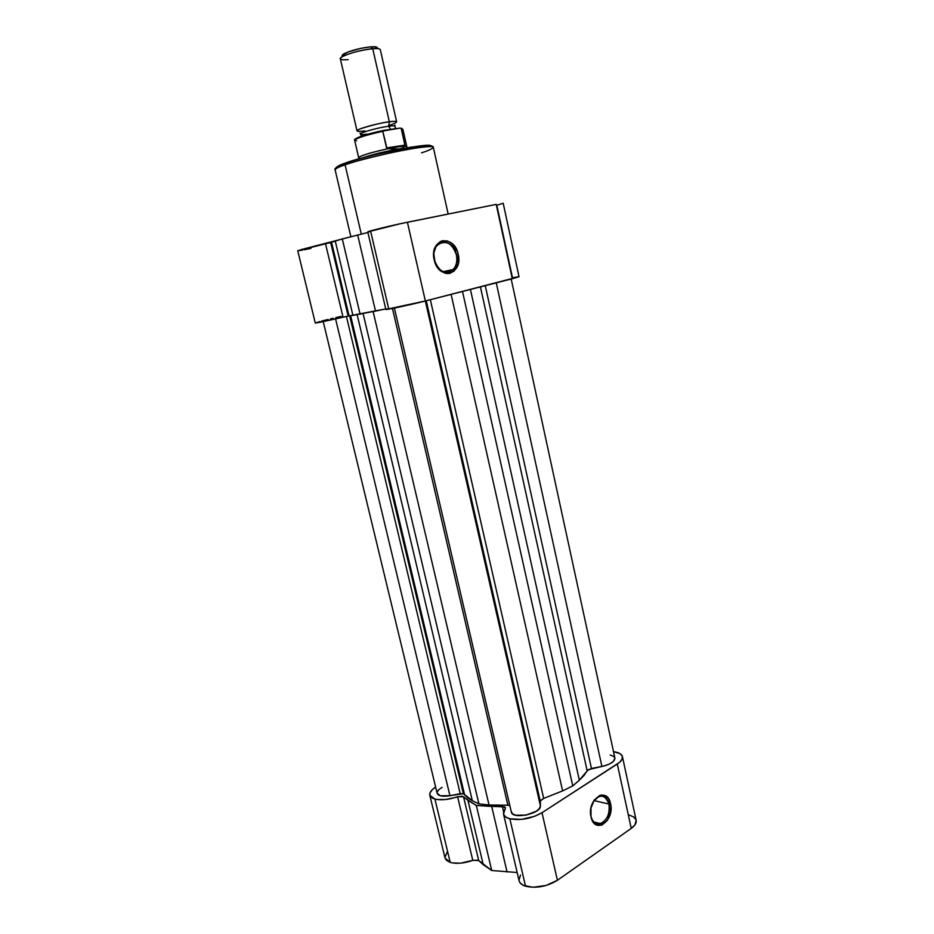 <?xml version="1.0" encoding="UTF-8"?>
<svg xmlns="http://www.w3.org/2000/svg" width="934" height="934" viewBox="0 0 934 934"><rect width="100%" height="100%" fill="white"/><g stroke="black" fill="none" stroke-linecap="round" stroke-linejoin="round"><path stroke-width="1.4" d="M590.918 816.141C594.176 832.766 612.926 819.842 608.898 804.046L610.567 803.73C614.934 820.904 594.573 834.996 591.012 816.888L592.938 821.686L597.935 825.423L601.928 825.072L607.369 820.437L610.602 812.44L610.964 806.521L608.688 798.967L605.606 795.908L601.8 795.009L599.791 795.441L594.281 799.983L590.977 808.05L591.012 816.888C586.645 799.259 607.275 785.763 610.567 803.73L608.898 804.046C610.007 813.444 607.334 819.994 600.877 823.683C596.02 824.967 592.705 822.457 590.918 816.141M593.942 800.59L608.898 804.046L593.942 800.59M519.059 880.669L520.25 883.027L523.355 885.339L532.87 887.288L545.97 885.514L557.411 880.272L542.012 812.697C531.306 818.686 520.588 820.717 509.847 818.803L525.503 886.179C536.268 888.596 546.904 886.623 557.411 880.272L631.232 828.4L634.922 824.909L636.147 820.309M472.791 860.354L457.59 796.725C448.799 799.691 441.233 800.485 434.905 799.095L450.223 862.386C456.574 864.09 464.093 863.413 472.791 860.354L478.336 860.202L491.728 870.511L517.156 872.508L491.728 870.511L476.328 805.447L461.956 796.107L445.308 799.562L437.112 799.527L432.769 798.336L430.142 796.107L429.92 793.153L432.103 789.86L435.629 787.058C431.286 789.942 429.348 792.674 429.815 795.254L434.905 799.095L450.223 862.386L452.43 862.923L460.614 863.179L472.791 860.354L457.59 796.725L463.521 796.737L478.71 860.529L483.24 864.674L467.969 800.368L463.521 796.737L478.71 860.529L472.791 860.354M622.429 756.633L636.147 820.344C636.638 822.994 634.992 825.679 631.232 828.4L617.304 764.035L631.232 828.4L557.411 880.272L542.012 812.697L617.304 764.035C621.145 761.49 622.85 759.015 622.429 756.633C621.705 754.053 618.74 752.395 613.51 751.66L619.966 753.621L622.266 756.096L622.102 759.144L619.476 762.436L542.012 812.697L534.668 816.304L521.476 819.398L509.847 818.803L505.959 817.168L503.8 814.822L503.519 811.973L505.504 807.968L504.64 806.941L476.328 805.447L491.704 806.451L507.08 872.041L491.704 806.451L502.399 806.614L505.481 807.782L503.508 813.993C504.08 816.199 506.181 817.799 509.847 818.803L525.503 886.179C521.837 884.977 519.689 883.144 519.071 880.692L503.508 813.993M447.164 852.077L444.923 857.377M445.016 857.961L446.429 860.319L450.223 862.386L445.028 857.996L429.815 795.289M520.542 875.065L518.965 880.085M635.972 819.737L633.626 816.935L629.142 815.02M503.589 811.704L502.399 806.614L503.589 811.704M483.24 864.674L491.728 870.511L476.328 805.447L467.969 800.368L483.24 864.674M593.207 801.734L598.764 796.515C603.726 795.103 607.112 797.613 608.898 804.046C605.127 794.367 599.897 793.596 593.207 801.734M496.258 282.85L601.916 766.464C610.451 764.444 614.77 761.642 614.899 758.069L613.451 761.397L609.54 764L603.971 766.008L591.456 768.472L485.26 285.664L591.456 768.472L587.147 770.737L480.415 286.901L587.147 770.737L584.042 775.442L579.337 780.205L588.151 769.721L601.916 766.464L496.258 282.85M463.381 793.666L460.205 793.713L346.432 316.451L460.205 793.713L449.931 795.686L463.381 793.666L349.69 315.879L463.381 793.666L472.324 800.707L478.909 803.87L363.128 313.649L478.909 803.87L472.324 800.707L357.162 314.746L472.324 800.707L467.607 797.776L463.381 793.666M509.789 805.341L507.886 805.236L392.467 308.465L507.886 805.236L489.019 804.98L509.789 805.341M451.122 294.397L562.595 790.911L572.752 785.914L462.505 291.478L572.752 785.914L562.595 790.911L451.122 294.397M543.67 798.407L562.595 790.911L543.67 798.407L540.237 801.092L426.243 300.76L540.237 801.092L540.412 805.855L540.296 800.742L543.67 798.407L430.329 299.709L543.67 798.407M425.332 300.993L540.412 805.855L425.332 300.993M394.382 308.08L511.342 812.066C512.299 819.842 541.51 813.607 540.412 805.855L539.385 808.54L536.279 811.249L525.9 815.16L515.498 815.207L512.346 813.677L511.272 811.401M373.133 311.571L489.019 804.98L478.909 803.87L489.019 804.98L373.133 311.571M350.647 315.75L464.467 794.309L350.647 315.75M335.598 318.961L449.931 795.686L335.598 318.961M323.246 321.658L437.135 793.305C438.373 796.048 442.646 796.842 449.931 795.686L440.486 795.803L437.135 793.281M470.421 289.458L579.337 780.205L572.752 785.914L579.337 780.205L470.421 289.458M437.1 792.394L438.466 789.966L442.051 787.304M610.159 755.011L613.766 756.423L614.841 757.871M345.708 162.913C340.501 164.641 337.407 166.159 336.415 167.443L336.462 167.291M350.869 236.757L335.096 169.778C335.796 168.424 339.124 166.766 345.09 164.816L346.07 162.785L345.09 164.816C338.283 167.174 334.956 168.82 335.096 169.778C333.275 168.715 341.108 164.372 345.358 163.217C357.629 158.99 373.285 154.846 392.315 150.771L426.651 145.459C431.134 145.587 433.353 146.194 433.306 147.28C435.314 142.995 370.6 155.756 345.09 164.816L361.306 234.13L345.09 164.816C352.211 162.131 367.576 158.091 391.171 152.697C415.023 147.502 434.135 145.33 433.306 147.28C432.244 148.868 428.297 150.713 421.491 152.837M456.376 254.737C452.757 235.508 429.477 240.47 434.31 259.804L434.193 259.827C428.928 238.765 454.263 233.407 458.185 254.317L456.376 254.737C457.532 260.773 456.504 265.688 453.282 269.482C445.191 275.028 438.863 271.794 434.31 259.804C433.154 253.861 434.123 248.981 437.229 245.175C445.46 239.431 451.846 242.618 456.376 254.737L458.185 254.317L457.251 251.211L452.161 243.646L447.503 240.972L442.623 240.727L440.346 241.556L436.517 244.965L433.703 253.336L435.151 262.979L440.358 270.58L445.063 273.183L447.526 273.569L449.931 273.312L454.204 270.977L458.197 263.762L458.185 254.317C463.462 274.841 438.49 281.041 434.193 259.827L434.31 259.804C438.244 279.278 461.221 273.615 456.376 254.737M496.223 204.383L512.311 278.741L519.035 276.744L425.367 300.981L512.311 278.741L496.223 204.383L400.172 223.751L367.774 231.912C366.63 231.539 392.747 225.152 407.411 222.245L496.223 204.383M319.767 321.576L315.353 323.036L320.525 322.207L348.172 316.089L343.058 317.221L325.522 243.786L330.671 242.56L348.172 316.089L385.73 308.921L375.515 311.08L357.675 235.041L301.227 249.6L297.748 250.767L302.476 250.114M367.914 232.496L357.675 235.041L375.515 311.08L352.924 315.412L335.259 241.077L331.547 242.303L349.071 315.949L348.172 316.089L330.671 242.56L331.547 242.303L349.071 315.949L352.924 315.412L335.259 241.077L342.288 238.917L360.115 314.268L342.288 238.917L367.914 232.496M304.274 249.763L310.917 248.397M518.603 276.721L512.497 277.772L496.806 205.246L503.204 203.273L519.035 276.744M368.078 231.971L370.74 231.609L388.637 308.489L386.116 309.306M341.12 316.404L335.773 317.63M333.123 318.261L330.531 318.868M328.032 319.475L321.518 321.109M385.859 309.469L425.367 300.981L407.411 222.245L425.367 300.981C411.03 304.682 384.995 310.275 385.859 309.469L367.774 231.912M343.385 163.742L336.941 166.777M429.512 145.26L410.645 147.187L373.857 154.904M369.199 156.071L360.396 158.418M356.344 159.574L349.153 161.769M343.058 317.221L325.522 243.786L297.748 250.767L315.272 323.012L343.058 317.221M449.814 270.23L450.141 271.736L449.814 270.23M430.843 146.58C433.002 143.941 420.884 145.167 394.475 150.234C369.666 155.756 353.531 159.936 346.07 162.785M364.914 131.017L364.622 130.912C359.578 131.694 352.69 131.799 361.201 128.518C373.215 124.782 382.601 122.541 389.35 121.794L388.649 126.242C393.319 125.635 395.409 125.716 394.942 126.499C395.409 125.716 393.319 125.635 388.649 126.242L389.35 121.794C395.561 120.731 401.982 121.35 388.532 125.541M360.466 133.912C361.201 132.289 378.69 127.514 388.649 126.242C378.69 127.514 361.201 132.289 360.466 133.912C360.045 134.706 362.229 134.776 367.004 134.134M348.184 59.648C340.35 60.196 338.435 59.192 342.463 56.6C350.46 52.806 360.547 50.179 372.736 48.72L389.35 121.794C393.95 121.198 396.378 121.21 396.646 121.829L380.29 49.619C379.951 48.65 377.429 48.346 372.736 48.72L377.418 48.591L374.744 46.735L370.623 46.84L372.736 48.72L370.623 46.84L361.003 48.323L348.102 51.954L342.183 55.398M377.044 48.334C377.721 47.436 376.951 46.898 374.744 46.735M388.649 126.242L390.762 129.406L388.649 126.242M401.235 128.612L405.064 145.891L402.659 147.981L398.97 149.031L403.546 148.448L399.04 149.312L386.98 148.623L382.765 131.075L399.869 128.145L383.851 130.363L382.765 131.32C365.754 135.115 356.379 138.104 354.64 140.287C352.538 138.769 367.634 133.597 383.337 130.503M380.57 131.052L360.127 136.644M358.282 137.356L355.259 139.108M401.795 128.448L401.013 128.215M406.792 146.615L402.869 129.242L401.281 128.74L404.982 145.132L386.548 147.899L404.982 145.132L405.064 145.891L386.98 148.623L405.064 145.891L406.769 146.778L404.761 146.218L402.659 147.981L398.97 149.031L388.042 148.739C371.93 152.254 362.17 155.126 358.773 157.356L358.668 157.636C360.687 155.569 370.483 152.616 388.042 148.739L386.548 147.899L382.765 131.32C366.233 134.998 356.858 137.952 354.64 140.193L356.554 140.812M402.881 129.347L400.593 128.168M362.392 157.869C372.841 154.332 385.03 151.39 398.97 149.031C385.03 151.39 372.841 154.332 362.392 157.869M377.231 48.043L376.472 47.015L370.623 46.84C359.94 48.101 351.079 50.413 344.062 53.763C341.972 54.978 341.611 55.83 342.965 56.32M372.736 48.72C360.279 49.607 338.879 56.285 340.315 58.772L357.022 130.9C355.819 129.347 377.149 123.311 389.35 121.794L372.736 48.72M364.622 130.912C359.87 131.542 357.337 131.542 357.022 130.9M383.582 130.421C366 134.286 356.554 137.298 355.259 139.47M593.767 821.92L600.877 823.683M511.19 279.032L614.899 758.069M433.306 147.28L448.168 214.049M443.16 271.666L453.282 269.482M394.802 125.051L395.339 127.421C395.934 128.297 394.533 128.939 391.124 129.359M361.516 136.154L360.08 133.002M406.57 146.405L407.306 147.759M358.714 158.897L358.773 157.356M358.668 157.636L354.64 140.287M342.463 56.6L344.062 53.763M400.908 128.297L402.869 129.242"/></g></svg>
